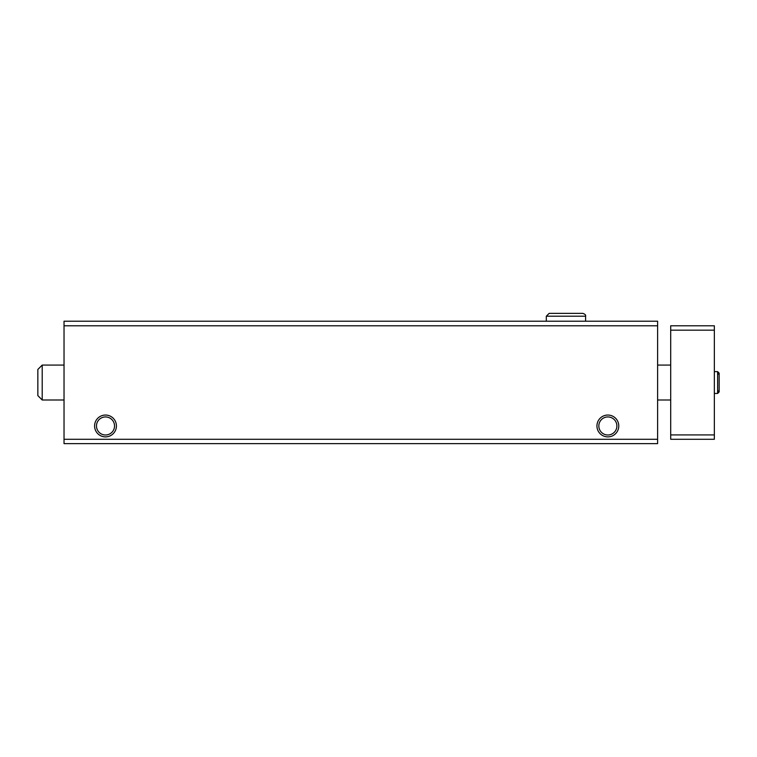 <?xml version="1.0" encoding="UTF-8"?>
<svg xmlns="http://www.w3.org/2000/svg" width="757" height="757" viewBox="0 0 757 757"><rect width="100%" height="100%" fill="white"/><g stroke="black" fill="none" stroke-linecap="round" stroke-linejoin="round"><path stroke-width="1.14" d="M64.033 443.64L657.606 443.64L657.606 439.278L64.033 439.278L64.033 443.64M64.033 439.278L64.033 321.214L657.606 321.214L657.606 439.278M94.587 425.964A10.91 10.91 0 0 0 110.957 435.417A10.91 10.91 0 0 0 110.957 416.511A10.91 10.91 0 0 0 94.587 425.964M596.942 425.964A10.91 10.91 0 0 0 613.312 435.417A10.91 10.91 0 0 0 613.312 416.511A10.91 10.91 0 0 0 596.942 425.964M64.033 325.794L657.606 325.794M598.834 425.964A9.018 9.018 0 0 0 612.366 433.78A9.018 9.018 0 0 0 612.366 418.148A9.018 9.018 0 0 0 598.834 425.964M96.48 425.964A9.018 9.018 0 0 0 110.011 433.78A9.018 9.018 0 0 0 110.011 418.148A9.018 9.018 0 0 0 96.48 425.964M714.353 330.166L670.702 330.166L670.702 325.794L714.353 325.794L714.353 439.278L670.702 439.278L670.702 434.915L714.353 434.915M670.702 330.166L670.702 434.915M42.212 399.999L37.85 395.627L37.85 369.444L42.212 365.082L42.212 399.999L64.033 399.999M546.317 316.199L546.317 321.214L546.317 316.199L549.156 313.36L546.317 316.199L585.596 316.199C585.984 315.073 585.038 314.127 582.758 313.36L549.156 313.36L582.758 313.36C585.038 314.127 585.984 315.073 585.596 316.199L585.596 321.214M717.627 371.63L717.627 393.451L719.15 391.918L719.15 373.154L717.627 371.63L714.353 371.63M657.606 399.999L670.702 399.999M42.212 365.082L64.033 365.082M657.606 365.082L670.702 365.082M714.353 393.451L717.627 393.451M719.15 382.626L719.15 391.918L717.627 390.394L719.15 391.918M717.627 374.677L719.15 373.154L719.15 382.436"/></g></svg>
